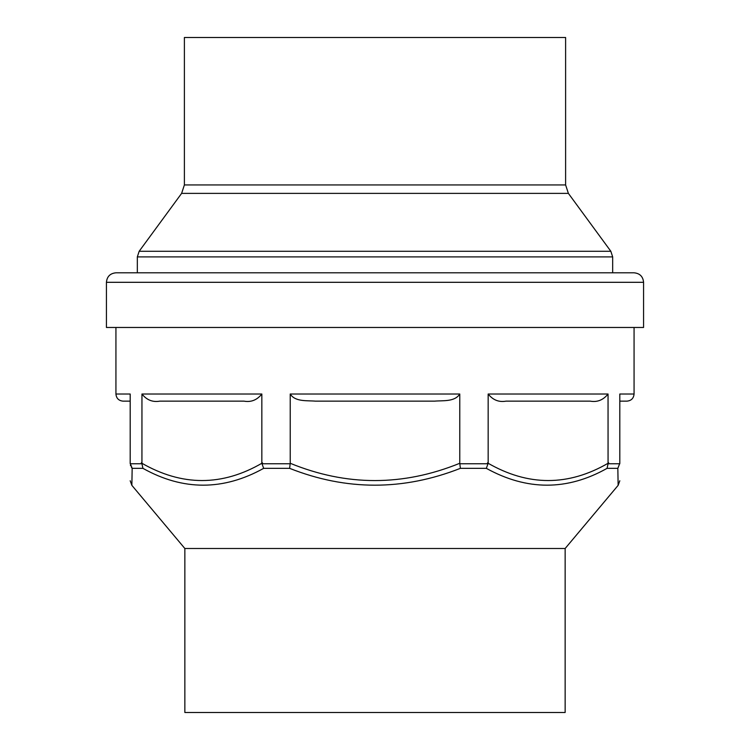 <?xml version="1.0" encoding="UTF-8"?>
<svg xmlns="http://www.w3.org/2000/svg" width="750" height="750" viewBox="0 0 750 750"><rect width="100%" height="100%" fill="white"/><g stroke="black" fill="none" stroke-linecap="round" stroke-linejoin="round"><path stroke-width="1.12" d="M184.388 37.5L565.613 37.5L565.613 184.941L184.388 184.941L184.388 37.5M106.425 282.309L106.425 327.469L643.575 327.469L643.575 282.309L106.425 282.309C106.988 276.534 110.156 273.366 115.931 272.803L137.325 272.803L137.325 256.894L139.162 251.278L610.837 251.278L612.675 256.894L137.325 256.894M184.388 184.941L181.622 193.378L568.378 193.378L610.837 251.278M115.931 272.803L634.069 272.803C639.844 273.366 643.013 276.534 643.575 282.309M115.931 327.469L115.931 394.012L130.191 394.012L130.191 463.284C130.191 486.328 130.191 486.328 130.191 463.284L132.169 468.347L131.859 485.344L184.856 548.503L565.144 548.503L565.144 712.5L184.856 712.5L184.856 548.503L565.144 548.503L618.141 485.344L617.831 468.347L619.809 463.284L617.831 468.384M608.044 394.012C603.244 400.041 597.291 402.413 590.184 401.147L506.025 401.147C498.872 402.403 492.919 400.022 488.166 394.012L608.044 394.012L608.062 463.762L607.069 468.347C567.225 490.781 526.987 490.781 486.337 468.347L488.166 463.284L488.166 394.012M459.769 394.012C454.716 402.066 442.828 400.387 434.513 401.147L315.487 401.147C307.162 400.406 295.162 402.019 290.231 394.012L459.769 394.012L459.769 463.284L460.369 468.347C403.228 490.791 346.312 490.791 289.631 468.347L290.231 463.284C346.509 486.328 403.022 486.328 459.769 463.284M626.934 401.147L619.809 401.147L619.809 463.275L619.809 394.012L634.069 394.012C633.647 398.344 631.266 400.725 626.934 401.147M261.834 394.012C257.034 400.041 251.091 402.413 243.975 401.147L159.816 401.147C152.662 402.403 146.709 400.022 141.956 394.012L261.834 394.012L261.834 463.284L263.663 468.347C223.247 490.781 183 490.781 142.931 468.347L141.938 463.762L141.956 394.012M132.159 468.328L131.456 467.428M130.641 465.806L130.425 465.131M131.944 480.872L132.047 475.463M619.809 462.891C619.809 486.413 619.809 486.413 619.809 462.891C619.809 486.413 619.809 486.413 619.809 462.891M618.094 482.822L618.113 484.2M130.191 463.284L130.191 401.147L123.066 401.147C118.734 400.725 116.353 398.344 115.931 394.012M290.231 463.284L290.231 394.012M142.931 468.347L132.169 468.347M130.209 463.762L141.938 463.762M141.272 462.891C181.875 486.422 222.291 486.422 262.519 462.891M261.881 463.762L290.194 463.762M289.631 468.347L263.663 468.347M459.806 463.762L488.119 463.762M486.337 468.347L460.369 468.347M487.481 462.891C528.084 486.422 568.5 486.422 608.728 462.891M608.062 463.762L619.791 463.762M617.831 468.347L607.069 468.347M612.675 272.803L612.675 256.894M181.622 193.378L139.162 251.278M568.378 193.378L565.613 184.941M131.859 485.344L130.191 480.759M618.141 485.344L619.809 480.759M634.069 394.012L634.069 327.469"/></g></svg>
